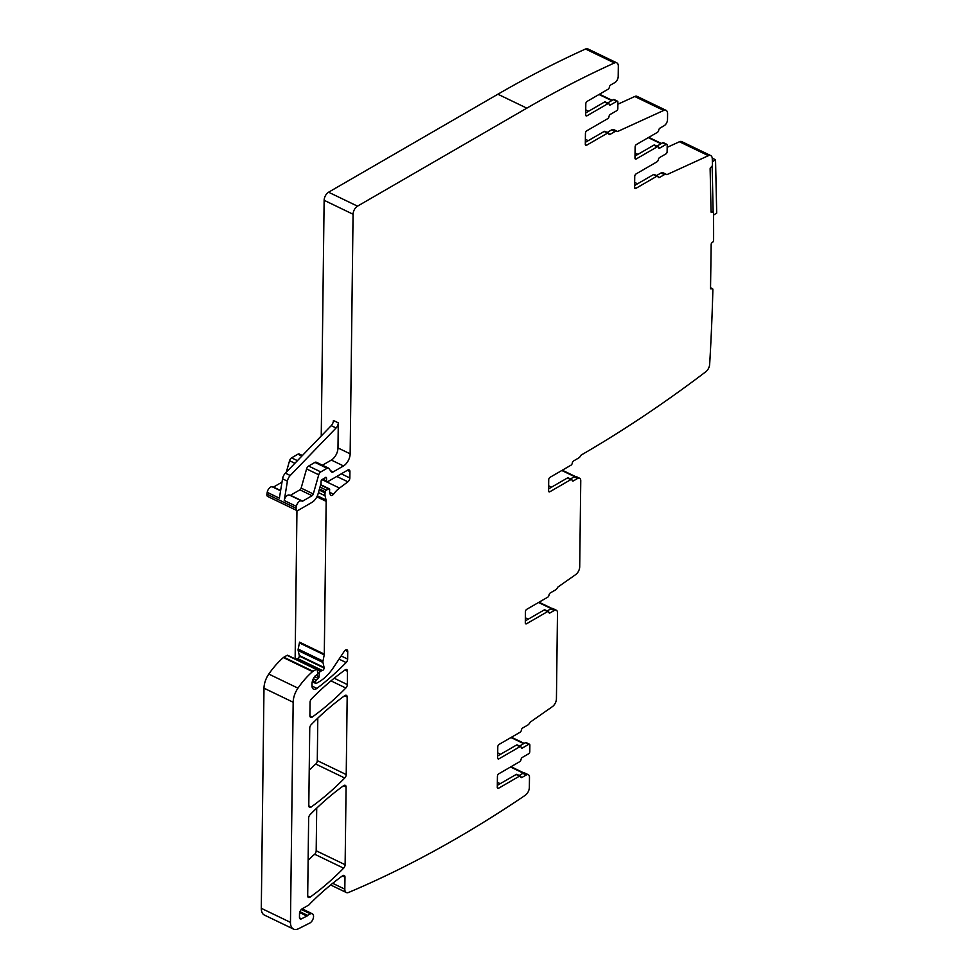 <?xml version="1.0" encoding="UTF-8"?>
<svg xmlns="http://www.w3.org/2000/svg" width="978" height="978" viewBox="0 0 978 978"><rect width="100%" height="100%" fill="white"/><g stroke="black" fill="none" stroke-linecap="round" stroke-linejoin="round"><path stroke-width="1.47" d="M342.41 875.897L344.977 877.132L344.818 889.173A6.54 3.68 -64.3 0 0 346.346 892.535A6.54 3.68 -64.3 0 0 348.584 892.462A1319.97 743.683 -64.3 0 0 525.259 795.285A6.54 3.68 -64.3 0 0 529.355 787.412L529.477 777.253A4.902 2.763 -64.3 0 0 529.294 775.909A4.902 2.763 -64.3 0 0 528.34 774.735L524.929 773.097A4.902 2.763 -64.3 0 0 522.851 773.353L519.196 775.468M522.081 777.412L520.809 776.801A1.956 1.1 115.7 0 0 521.25 777.51A1.956 1.1 115.7 0 0 522.081 777.412L526.262 774.992A4.902 2.763 -64.3 0 1 528.34 774.735M497.313 785.371L516.127 774.49A1.956 1.1 -64.3 0 1 516.959 774.393L520.357 776.031A1.956 1.1 115.7 0 0 519.526 776.129L498.584 788.256A1.956 1.1 115.7 0 1 497.753 788.354A1.956 1.1 115.7 0 1 497.289 787.339L497.423 776.239A1.956 1.1 115.7 0 1 498.756 773.818L519.709 761.691A1.956 1.1 115.7 0 0 521.017 759.564A1.956 1.1 -64.3 0 1 522.325 757.424L528.682 753.745A1.638 0.917 115.7 0 0 529.795 751.715L529.868 745.053A1.638 0.917 115.7 0 0 529.489 744.221A1.638 0.917 115.7 0 0 528.805 744.295L522.435 747.987A1.956 1.1 115.7 0 1 521.604 748.084A1.956 1.1 115.7 0 1 521.164 747.339A1.956 1.1 115.7 0 0 520.724 746.605A1.956 1.1 115.7 0 0 519.893 746.703L498.939 758.83A1.956 1.1 115.7 0 1 498.108 758.928A1.956 1.1 115.7 0 1 497.655 757.913L497.79 746.813A1.956 1.1 115.7 0 1 499.122 744.392L520.064 732.265A1.956 1.1 115.7 0 0 521.372 730.126A1.956 1.1 -64.3 0 1 522.68 727.999L527.631 725.126A4.902 2.763 115.7 0 0 530.149 722.204L552.423 706.617A6.54 3.68 -64.3 0 0 556.433 698.805L557.484 612.754A4.902 2.763 -64.3 0 0 556.348 610.235L552.937 608.585A4.902 2.763 -64.3 0 0 550.858 608.842L547.203 610.957M663.426 173.033A4.902 2.763 115.7 0 0 663.023 172.751L666.434 174.39A4.902 2.763 115.7 0 1 666.837 174.671L708.378 155.685A6.54 3.68 -64.3 0 1 710.725 155.575A6.54 3.68 -64.3 0 1 712.253 158.595A1960.352 1104.48 -64.3 0 1 712.461 164.585A1.956 1.1 115.7 0 1 711.189 167.067L710.982 167.201A1.308 0.733 115.7 0 0 710.126 168.839L711.067 211.81A1.308 0.733 115.7 0 0 711.972 212.348L712.18 212.214A1.956 1.1 115.7 0 1 713.06 212.079A1.956 1.1 115.7 0 1 713.524 213.045A1960.352 1104.48 -64.3 0 1 713.61 240.111A1.956 1.1 -64.3 0 1 712.277 242.556L712.07 242.678A1.308 0.733 -64.3 0 0 711.177 244.292L710.529 288.229A1.308 0.733 -64.3 0 0 711.385 288.84L710.541 288.424M556.348 610.235A4.902 2.763 -64.3 0 0 554.269 610.48L550.088 612.9A1.956 1.1 115.7 0 1 549.257 612.998A1.956 1.1 115.7 0 1 548.805 612.265A1.956 1.1 -64.3 0 0 548.365 611.519A1.956 1.1 -64.3 0 0 547.533 611.617L526.592 623.744A1.956 1.1 -64.3 0 1 525.761 623.842A1.956 1.1 -64.3 0 1 525.296 622.839L525.43 611.739A1.956 1.1 115.7 0 1 526.763 609.306L547.717 597.191A1.956 1.1 115.7 0 0 549.025 595.052A1.956 1.1 -64.3 0 1 550.333 592.912L555.284 590.052A4.902 2.763 -64.3 0 0 557.802 587.13L575.7 574.587A6.54 3.68 -64.3 0 0 579.709 566.775L580.761 480.748A4.902 2.763 -64.3 0 0 579.624 478.23A4.902 2.763 -64.3 0 0 577.546 478.486L573.365 480.907A1.956 1.1 115.7 0 1 572.533 481.005A1.956 1.1 115.7 0 1 572.093 480.259A1.956 1.1 -64.3 0 0 571.641 479.526A1.956 1.1 -64.3 0 0 570.81 479.623L549.868 491.751A1.956 1.1 -64.3 0 1 549.037 491.848A1.956 1.1 -64.3 0 1 548.572 490.834L548.719 479.733A1.956 1.1 115.7 0 1 550.039 477.313L570.993 465.186A1.956 1.1 115.7 0 0 572.301 463.046A1.956 1.1 -64.3 0 1 573.609 460.919L578.56 458.046A4.902 2.763 -64.3 0 0 581.079 455.125A1319.97 743.683 115.7 0 0 663.769 402.361A1319.97 743.683 115.7 0 0 676.287 393.511A1319.97 743.683 115.7 0 0 684.6 387.52A1319.97 743.683 115.7 0 0 705.859 371.713A6.54 3.68 115.7 0 0 709.661 364.403A1960.352 1104.48 -64.3 0 0 711.923 318.559A1960.352 1104.48 -64.3 0 0 712.876 289.659A1.956 1.1 -64.3 0 0 712.424 288.62A1.956 1.1 -64.3 0 0 711.593 288.718L711.385 288.84M570.48 478.963L574.135 476.836A4.902 2.763 -64.3 0 1 576.213 476.592L579.624 478.23M344.977 877.132A3.264 1.846 115.7 0 0 344.207 875.457A3.264 1.846 115.7 0 0 342.581 875.787A237.862 134.01 -64.3 0 0 310.405 903.317A6.54 3.68 -64.3 0 0 309.647 904.173A3.264 1.846 -64.3 0 1 308.571 905.139L302.165 908.855A3.924 2.213 -64.3 0 0 299.5 913.696L299.464 917.254A3.264 1.846 -64.3 0 0 300.222 918.941A3.264 1.846 -64.3 0 0 301.493 918.831L299.512 917.877M308.131 860.359A228.705 128.851 -64.3 0 0 313.29 855.298L314.378 854.552A228.705 128.851 -64.3 0 0 314.696 854.234A3.264 1.846 -64.3 0 0 316.187 850.774L316.713 808.146M343.633 868.183A228.705 128.851 -64.3 0 1 310.087 897.168A3.264 1.846 -64.3 0 1 308.461 897.486A3.264 1.846 -64.3 0 1 307.691 895.811L308.645 818.073A3.264 1.846 -64.3 0 1 310.148 814.601A228.705 128.851 -64.3 0 1 343.681 785.652A3.264 1.846 -64.3 0 1 345.307 785.334A3.264 1.846 -64.3 0 1 346.078 787.009L345.124 864.711A3.264 1.846 -64.3 0 1 343.633 868.183L314.696 854.234M309.231 770.199A228.705 128.851 -64.3 0 0 314.39 765.138L315.478 764.393A228.705 128.851 -64.3 0 0 315.796 764.075A3.264 1.846 -64.3 0 0 317.288 760.615L317.801 718.145M344.733 778.023A228.705 128.851 -64.3 0 1 311.187 807.021A3.264 1.846 -64.3 0 1 309.561 807.339A3.264 1.846 -64.3 0 1 308.791 805.664L309.745 728.072A3.264 1.846 -64.3 0 1 311.248 724.6A228.705 128.851 -64.3 0 1 344.782 695.651A3.264 1.846 -64.3 0 1 346.408 695.334A3.264 1.846 -64.3 0 1 347.178 697.021L346.224 774.564A3.264 1.846 -64.3 0 1 344.733 778.023L315.796 764.075M345.833 688.023A228.705 128.851 -64.3 0 1 312.288 717.021A3.264 1.846 -64.3 0 1 310.662 717.351A3.264 1.846 -64.3 0 1 309.892 715.664L310.063 702.302A3.264 1.846 -64.3 0 1 311.554 698.83A228.705 128.851 -64.3 0 1 345.1 669.918A3.264 1.846 -64.3 0 1 346.725 669.588A3.264 1.846 -64.3 0 1 347.483 671.275L347.324 684.563A3.264 1.846 -64.3 0 1 345.833 688.023L330.992 680.871M295.943 659.27L296.786 658.781A3.264 1.846 -64.3 0 1 297.544 658.512A1.956 1.1 -64.3 0 0 299.329 656.091L324.134 668.047A1.956 1.1 -64.3 0 1 322.349 670.468A3.264 1.846 -64.3 0 0 321.591 670.725L320.405 671.421A1.638 0.917 -64.3 0 0 319.305 673.316L319.036 676.739A1.638 0.917 -64.3 0 1 318.217 678.426L316.334 680.15A1.638 0.917 -64.3 0 0 315.503 681.959L315.503 682.778A1.308 0.733 -64.3 0 0 316.359 683.377L319.109 681.788A35.941 20.245 -64.3 0 0 333.461 667.534L344.28 651.275A3.264 1.846 -64.3 0 1 346.97 649.82A3.264 1.846 -64.3 0 1 347.728 651.495L347.63 659.074A3.264 1.846 -64.3 0 1 346.139 662.546A228.705 128.851 -64.3 0 1 316.896 688.39A6.54 3.68 -64.3 0 1 313.522 689.135A6.54 3.68 -64.3 0 1 311.994 685.774L312.019 683.781A7.836 4.413 -64.3 0 1 315.124 675.981A1.638 0.917 -64.3 0 1 315.588 675.59L316.676 674.954A1.638 0.917 -64.3 0 0 317.752 672.595L317.104 669.734A1.308 0.733 -64.3 0 0 316.823 669.331L287.642 655.272A1.308 0.733 -64.3 0 0 287.092 655.333L283.852 657.216A3.264 1.846 -64.3 0 0 283.363 657.558A62.079 34.976 -64.3 0 0 268.791 674.074A16.333 9.205 -64.3 0 0 263.987 688.17L261.297 908.317A13.069 7.359 -64.3 0 0 264.341 915.041L293.522 929.1A13.069 7.359 -64.3 0 1 290.466 922.376L261.297 908.317M324.134 668.047L324.134 667.73A1.956 1.1 -64.3 0 0 324.097 667.473L322.972 662.485A3.264 1.846 -64.3 0 1 322.984 661.055L324.219 654.869A3.264 1.846 -64.3 0 0 324.293 654.111L326.163 501.335L316.86 496.848M295.136 658.879L296.945 510.565M324.134 667.73L299.329 655.773A1.956 1.1 -64.3 0 0 299.292 655.517L298.168 650.541A3.264 1.846 -64.3 0 1 298.18 649.099L299.415 642.913A3.264 1.846 -64.3 0 0 299.5 642.155L324.293 654.111M326.163 501.335A6.54 3.68 -64.3 0 0 326.029 499.99L325.075 495.773A6.54 3.68 -64.3 0 1 325.112 492.9L325.332 491.8A1.638 0.917 -64.3 0 1 326.395 490.161L328.584 488.89A1.638 0.917 -64.3 0 1 329.28 488.817A1.638 0.917 -64.3 0 1 329.647 489.819A10.452 5.892 -64.3 0 0 330.564 494.978A3.264 1.846 -64.3 0 0 331.029 495.394A3.264 1.846 -64.3 0 0 333.547 494.171A22.873 12.885 -64.3 0 1 339.513 488.071L321.896 479.587M347.324 470.332L349.928 471.579L349.843 477.961A3.264 1.846 -64.3 0 1 347.923 481.812L339.513 488.071M349.928 471.579A3.264 1.846 115.7 0 0 349.158 469.905A3.264 1.846 115.7 0 0 347.777 470.063L327.654 481.714A1.638 0.917 -64.3 0 1 326.97 481.799A1.638 0.917 -64.3 0 1 326.591 481.017L326.53 478.181A1.638 0.917 -64.3 0 0 326.151 477.386A1.638 0.917 -64.3 0 0 325.063 477.79A3.264 1.846 -64.3 0 1 324.28 478.438L323.363 478.963A3.264 1.846 -64.3 0 1 322.581 479.232A1.638 0.917 -64.3 0 0 321.077 481.384L321.053 483.059A1.638 0.917 -64.3 0 1 320.967 483.633L318.107 493.719A9.804 5.526 -64.3 0 1 311.994 502.362L298.192 510.345A3.264 1.846 -64.3 0 1 296.811 510.516A3.264 1.846 -64.3 0 1 296.102 508.23L296.395 506.384A4.902 2.763 -64.3 0 1 301.713 500.981A4.902 2.763 -64.3 0 1 302.019 501.176A1.308 0.733 -64.3 0 0 302.642 501.152L312.068 495.699A1.956 1.1 -64.3 0 0 313.29 493.963L318.742 474.795A3.264 1.846 -64.3 0 1 320.784 471.909L327.092 468.266A3.264 1.846 -64.3 0 1 328.474 468.095A3.264 1.846 -64.3 0 1 328.889 468.45L331.31 471.751A3.264 1.846 -64.3 0 0 331.725 472.105A3.264 1.846 -64.3 0 0 333.107 471.946L343.498 465.931A9.804 5.526 115.7 0 0 350.148 453.816L353.07 214.243L324.134 200.294L321.249 435.98M322.471 465.198L331.334 460.076A9.804 5.526 115.7 0 0 337.985 447.948L338.29 422.826A4.902 2.763 -64.3 0 1 336.09 427.985L290.234 475.504L285.368 473.156A6.54 3.68 -64.3 0 0 282.544 478.829L279.378 498.181L267.226 492.325A4.902 2.763 -64.3 0 1 272.544 486.922A4.902 2.763 -64.3 0 1 272.838 487.105M324.134 200.294A6.54 3.68 -64.3 0 1 328.571 192.214L497.888 94.218A1319.97 743.683 -64.3 0 1 585.529 49.01A6.54 3.68 -64.3 0 1 587.864 48.9L616.8 62.849A6.54 3.68 -64.3 0 1 618.328 66.211L618.206 76.492A4.902 2.763 -64.3 0 1 617.974 78.081A4.902 2.763 -64.3 0 1 614.881 82.555L610.7 84.976A1.956 1.1 -64.3 0 0 609.392 87.103A1.956 1.1 115.7 0 1 608.084 89.242L587.13 101.37A1.956 1.1 115.7 0 0 585.81 103.79L585.675 114.891A1.956 1.1 115.7 0 0 586.128 115.905A1.956 1.1 115.7 0 0 586.959 115.807L607.9 103.68A1.956 1.1 115.7 0 1 608.732 103.582A1.956 1.1 115.7 0 1 609.184 104.316A1.956 1.1 115.7 0 0 609.624 105.062A1.956 1.1 115.7 0 0 610.455 104.964L616.812 101.272A1.638 0.917 115.7 0 1 617.509 101.186A1.638 0.917 115.7 0 1 617.888 102.03L617.815 108.692A1.638 0.917 115.7 0 1 616.702 110.71L610.333 114.402A1.956 1.1 -64.3 0 0 609.025 116.529A1.956 1.1 115.7 0 1 607.717 118.668L586.776 130.795A1.956 1.1 115.7 0 0 585.443 133.216L585.309 144.316A1.956 1.1 115.7 0 0 585.773 145.331A1.956 1.1 115.7 0 0 586.604 145.233L607.546 133.106A1.956 1.1 115.7 0 1 608.377 133.008A1.956 1.1 115.7 0 1 608.817 133.742A1.956 1.1 115.7 0 0 609.257 134.487A1.956 1.1 115.7 0 0 610.089 134.389L615.052 131.517A4.902 2.763 115.7 0 1 617.13 131.26A4.902 2.763 115.7 0 1 617.534 131.541L663.695 110.441A6.54 3.68 -64.3 0 1 666.055 110.331A6.54 3.68 -64.3 0 1 667.583 113.692L667.509 119.622A4.902 2.763 -64.3 0 1 664.184 125.685L660.003 128.106A1.956 1.1 -64.3 0 0 658.695 130.233A1.956 1.1 115.7 0 1 657.387 132.372L636.433 144.499A1.956 1.1 115.7 0 0 635.113 146.92L634.979 158.02A1.956 1.1 115.7 0 0 635.431 159.035A1.956 1.1 115.7 0 0 636.262 158.937L657.204 146.81A1.956 1.1 115.7 0 1 658.035 146.712A1.956 1.1 115.7 0 1 658.487 147.446A1.956 1.1 115.7 0 0 658.928 148.191A1.956 1.1 115.7 0 0 659.759 148.094L666.116 144.402A1.638 0.917 115.7 0 1 666.813 144.316A1.638 0.917 115.7 0 1 667.192 145.16L667.118 151.822A1.638 0.917 115.7 0 1 666.006 153.839L659.637 157.531A1.956 1.1 -64.3 0 0 658.328 159.658A1.956 1.1 115.7 0 1 657.02 161.798L636.079 173.925A1.956 1.1 115.7 0 0 634.746 176.346L634.612 187.446A1.956 1.1 115.7 0 0 635.077 188.461A1.956 1.1 115.7 0 0 635.908 188.363L656.849 176.236A1.956 1.1 115.7 0 1 657.681 176.138A1.956 1.1 115.7 0 1 658.121 176.871A1.956 1.1 115.7 0 0 658.561 177.617A1.956 1.1 115.7 0 0 659.392 177.519L664.355 174.646A4.902 2.763 115.7 0 1 666.434 174.39M353.07 214.243A6.54 3.68 -64.3 0 1 357.508 206.162L328.571 192.214M616.8 62.849A6.54 3.68 -64.3 0 0 614.465 62.959A1319.97 743.683 -64.3 0 0 526.824 108.155L357.508 206.162M663.695 110.441L634.759 96.504L617.864 104.218M588.243 140.673L585.37 139.292M634.759 96.504A6.54 3.68 -64.3 0 1 637.118 96.382L666.055 110.331M637.546 183.803L634.673 182.421M708.378 155.685L679.441 141.749L667.167 147.348M679.441 141.749A6.54 3.68 -64.3 0 1 681.788 141.627L710.725 155.575M548.597 488.866L567.411 477.985A1.956 1.1 -64.3 0 1 568.242 477.875L571.641 479.526M525.32 620.871L544.135 609.979A1.956 1.1 -64.3 0 1 544.966 609.881L548.365 611.519M497.68 755.945L516.482 745.065L519.893 746.703M520.724 746.605L517.313 744.967A1.956 1.1 115.7 0 0 516.482 745.065M519.55 746.043L525.394 742.657L528.805 744.295M529.489 744.221L526.091 742.571A1.638 0.917 115.7 0 0 525.394 742.657M520.797 776.764A1.956 1.1 115.7 0 0 520.357 776.031M293.522 929.1A13.069 7.359 -64.3 0 0 298.547 928.709L309.806 923.036A5.232 2.946 -64.3 0 0 313.29 918.232A5.232 2.946 -64.3 0 0 312.337 913.77A5.232 2.946 -64.3 0 0 310.796 913.733A6.54 3.68 -64.3 0 1 310.393 913.843A6.54 3.68 -64.3 0 0 307.728 915.445A3.264 1.846 -64.3 0 1 306.896 916.068L301.493 918.831M316.823 669.331A1.308 0.733 -64.3 0 0 316.273 669.404L313.033 671.275A3.264 1.846 -64.3 0 0 312.544 671.629A62.079 34.976 -64.3 0 0 297.972 688.145A16.333 9.205 -64.3 0 0 293.168 702.241L290.466 922.376M296.811 510.516L267.63 496.445A3.264 1.846 -64.3 0 1 266.921 494.159L267.226 492.325M290.234 475.504A6.54 3.68 -64.3 0 0 287.41 481.164L284.243 500.528A4.902 2.763 -64.3 0 1 289.561 495.125A4.902 2.763 -64.3 0 1 289.855 495.308M302.642 501.152L290.49 495.296A1.308 0.733 -64.3 0 1 290.136 495.406M290.49 495.296L299.916 489.831A1.956 1.1 -64.3 0 0 301.138 488.108L306.591 468.927A3.264 1.846 -64.3 0 1 308.62 466.054L314.928 462.398A3.264 1.846 -64.3 0 1 316.31 462.239L328.474 468.095M585.7 112.922L604.502 102.042L607.9 103.68M608.732 103.582L605.333 101.932A1.956 1.1 115.7 0 0 604.502 102.042M607.57 103.02L613.414 99.634L616.812 101.272M617.509 101.186L614.111 99.548A1.638 0.917 115.7 0 0 613.414 99.634M585.333 142.348L604.147 131.468L607.546 133.106M608.377 133.008L604.966 131.358A1.956 1.1 115.7 0 0 604.147 131.468M607.216 132.446L611.641 129.878L615.052 131.517M614.123 129.903A4.902 2.763 115.7 0 0 613.719 129.622A4.902 2.763 115.7 0 0 611.641 129.878M634.991 156.052L653.805 145.172L657.204 146.81M658.035 146.712L654.637 145.062A1.956 1.1 115.7 0 0 653.805 145.172M656.874 146.15L662.717 142.764L666.116 144.402M666.813 144.316L663.414 142.678A1.638 0.917 115.7 0 0 662.717 142.764M634.636 185.478L653.451 174.597L656.849 176.236M657.681 176.138L654.27 174.487A1.956 1.1 115.7 0 0 653.451 174.597M656.519 175.575L660.945 173.008L664.355 174.646M663.023 172.751A4.902 2.763 115.7 0 0 660.945 173.008M500.223 783.696L497.35 782.314M280.625 490.54L273.461 487.093A1.308 0.733 -64.3 0 1 273.106 487.203M273.461 487.093L281.994 482.154M286.309 472.178L289.561 460.724A3.264 1.846 -64.3 0 1 291.603 457.851L297.911 454.195A3.264 1.846 -64.3 0 1 299.292 454.036L302.385 455.528M338.29 422.826L333.425 420.491A4.902 2.763 -64.3 0 1 331.224 425.65L285.368 473.156M551.506 487.191L548.646 485.809M528.23 619.184L525.357 617.803M500.577 754.27L497.716 752.889M588.597 111.235L585.736 109.854M637.9 154.377L635.04 152.984M713.537 215.074L716.703 213.082L715.541 159.769L712.363 161.786M712.216 158.167L715.541 159.769M712.143 165.942L713.145 212.128M526.262 774.992L522.851 773.353M510.54 766.996L523.279 773.133M711.079 211.92L711.972 212.348M711.067 211.676L712.18 212.214M711.593 288.718L710.529 288.192M577.546 478.486L574.135 476.836M554.269 610.48L550.858 608.842M344.818 889.173L332.691 883.317M310.087 897.168L307.703 896.019M345.124 864.711L316.187 850.774M346.078 787.009L343.51 785.786M311.187 807.021L308.803 805.872M346.224 774.564L317.288 760.615M347.178 697.021L344.611 695.786M312.288 717.021L309.904 715.872M347.324 684.563L334.195 678.231M347.483 671.275L344.928 670.04M346.139 662.546L339.048 659.135M316.896 688.39L311.994 686.03M347.63 659.074L341.163 655.957M347.728 651.495L345.173 650.272M333.547 494.171L329.659 492.301M347.923 481.812L336.762 476.445M349.843 477.961L341.273 473.829M350.148 453.816L337.985 447.948M526.824 108.155L497.888 94.218M614.465 62.959L585.529 49.01M549.868 491.751L548.597 491.139M570.81 479.623L567.411 477.985M572.093 480.296L573.365 480.907M526.592 623.744L525.32 623.133M547.533 611.617L544.135 609.979M548.817 612.289L550.088 612.9M497.668 758.219L498.939 758.83M521.164 747.375L522.435 747.987M497.313 787.645L498.584 788.256M516.127 774.49L519.526 776.129M306.896 916.068L299.647 912.572M307.728 915.445L299.928 911.692M310.393 913.843L301.358 909.479M310.796 913.733L301.566 909.283M293.168 702.241L263.987 688.17M297.972 688.145L268.791 674.074M312.544 671.629L283.363 657.558M313.033 671.275L283.852 657.216M316.273 669.404L287.092 655.333M315.503 682.778L312.373 681.275M315.503 681.959L312.581 680.554M316.334 680.15L313.339 678.708M318.217 678.426L314.574 676.666M319.036 676.739L316.065 675.309M319.305 673.316L317.74 672.571M320.405 671.421L317.129 669.844M321.591 670.725L296.786 658.781M322.349 670.468L297.544 658.512M324.097 667.473L299.292 655.517M322.972 662.485L298.168 650.541M322.984 661.055L298.18 649.099M324.219 654.869L299.415 642.913M326.029 499.99L317.349 495.809M325.075 495.773L318.425 492.557M325.112 492.9L319.158 490.027M325.332 491.8L319.451 488.963M326.395 490.161L319.989 487.068M328.584 488.89L320.576 485.027M326.591 481.017L322.813 479.196M326.53 478.181L325.295 477.582M296.102 508.23L266.921 494.159M296.395 506.384L284.243 500.528M287.41 481.164L282.544 478.829M312.068 495.699L299.916 489.831M313.29 493.963L301.138 488.108M318.742 474.795L306.591 468.927M320.784 471.909L308.62 466.054M327.092 468.266L314.928 462.398M333.107 471.946L330.54 470.699M331.334 460.076L343.498 465.931M585.688 115.184L586.959 115.807M609.184 104.353L610.455 104.964M585.333 144.622L586.604 145.233M608.829 133.778L610.089 134.389M634.991 158.314L636.262 158.937M658.487 147.482L659.759 148.094M634.636 187.752L635.908 188.363M658.133 176.908L659.392 177.519M561.824 470.491L574.563 476.628M538.548 602.485L551.286 608.634M523.695 743.647L510.993 737.522M336.09 427.985L331.224 425.65M611.715 100.624L599.001 94.499M661.018 143.754L648.304 137.629M294.891 463.291L289.561 460.724M297.434 460.662L291.603 457.851M301.835 456.09L297.911 454.195M511.017 766.728L523.939 772.95M711.055 211.114L713.06 212.079M712.424 288.62L710.529 287.703M346.346 892.535L330.662 884.968M312.337 913.77L302.141 908.868M315.808 683.451L312.263 681.739M329.28 488.817L320.674 484.66M326.97 481.799L322.08 479.44M301.713 500.981L289.561 495.125M613.719 129.622L617.13 131.26M562.301 470.222L575.223 476.445M539.025 602.216L551.947 608.45M524.159 743.366L511.457 737.253M612.179 100.343L599.477 94.218M661.483 143.473L648.781 137.348M280.588 490.797L272.544 486.922"/></g></svg>
